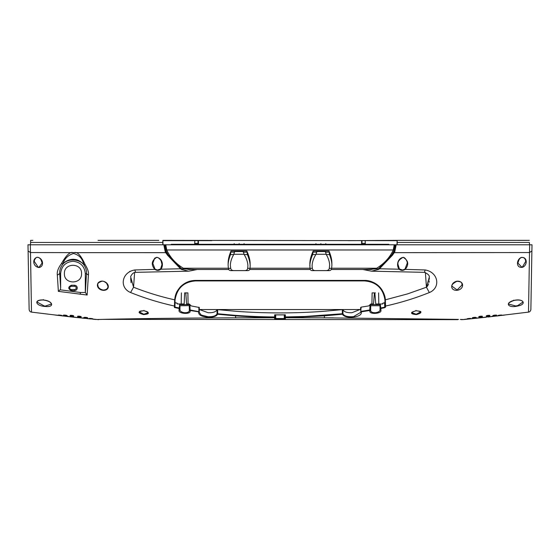 <?xml version="1.0" encoding="UTF-8"?>
<svg xmlns="http://www.w3.org/2000/svg" width="560" height="560" viewBox="0 0 560 560"><rect width="100%" height="100%" fill="white"/><g stroke="black" fill="none" stroke-linecap="round" stroke-linejoin="round"><path stroke-width="0.84" d="M360.808 311.689L360.878 312.249L353.598 316.596L351.869 316.743C346.815 316.82 343.847 315.819 342.944 313.74L342.433 314.23L342.335 313.74L304.976 316.47L285.355 316.946L285.362 317.443L284.83 316.946L284.83 318.29L284.291 318.542L275.709 318.542L275.17 318.29L275.709 318.542L275.17 318.29L275.016 316.946M529.501 252.546L529.669 244.79L532 244.79L530.873 309.463L531.888 251.006L529.501 252.546L528.5 312.116L529.501 252.546L394.24 252.651L392.462 255.213L379.477 268.765L399.14 269.213C396.319 265.951 397.194 258.531 403.186 257.348C408.464 260.519 409.143 264.53 405.216 269.374L425.166 269.962C438.452 272.139 440.923 287.777 429.408 292.523C415.38 298.172 400.764 302.68 385.567 306.04L385.567 307.062L384.755 307.685L380.891 308.469L380.926 310.492C381.71 313.768 369.257 314.601 369.873 311.178L369.74 309.995L361.123 311.353L361.249 311.836L360.696 311.353L360.983 311.801A0.539 0.448 90 0 1 360.78 311.353L360.696 307.482L361.116 307.139L360.696 307.482M342.335 309.596L342.335 313.74L342.93 313.74L342.944 309.785L342.335 309.596L324.114 311.283C294.714 313.453 265.3 313.453 235.886 311.297L217.581 309.61L217.049 309.799L217.049 313.754L217.658 313.754L217.56 314.244L217.049 313.754C216.139 315.826 213.164 316.82 208.131 316.743L201.208 315.035L199.122 312.249L199.304 311.374L198.744 311.85L199.29 311.479L198.744 311.85L190.113 310.492L190.127 311.178C190.778 314.58 178.311 313.789 179.074 310.492L179.109 308.476L174.433 307.517L174.433 306.04C159.229 302.68 144.613 298.172 130.592 292.523C119.049 287.763 121.583 272.125 134.834 269.962L154.784 269.374C150.871 264.558 151.536 260.554 156.779 257.348C162.806 258.496 163.681 265.923 160.86 269.213L180.523 268.765L167.538 255.213L168.105 254.772L165.872 251.258L164.528 244.79L395.101 244.79L393.883 251.048L391.895 254.772L379.022 268.247L379.477 268.765L378.7 269.367L371.497 271.18L424.417 272.342C428.015 273.889 429.632 275.499 429.282 277.179L426.447 287.224L407.589 293.888L385.336 299.831C385.308 295.183 382.088 288.953 378.826 286.125C375.655 282.947 369.684 280.217 364.455 280.406L195.545 280.406C189.945 280.511 185.15 282.415 181.181 286.118C180.726 286.104 176.701 291.41 176.337 293.02C175.588 294.546 175.028 296.814 174.664 299.831C160.531 296.674 146.825 292.474 133.553 287.224L134.624 272.489M165.774 244.797L166.733 249.977C170.177 257.502 175.707 263.585 183.316 268.233L188.86 269.5L228.767 269.5M228.151 262.766L228.151 262.696C228.193 259.392 229.145 255.507 231.007 251.034L246.855 251.034C248.99 255.885 250.075 260.029 250.124 263.466L250.124 263.536M83.692 264.565L83.692 264.565A2.142 1.967 -7.4 0 0 83.979 264.838L83.692 264.411L85.162 264.691C87.836 268.996 88.914 272.468 88.403 275.114L87.136 295.036L58.359 291.368L57.337 275.149C56.833 271.824 58.184 268.016 61.383 263.732C66.178 255.283 70.042 251.58 72.961 252.63L30.499 252.546L31.5 312.116L30.331 244.79L164.528 244.79M62.937 263.753L61.383 263.732L62.937 263.753C64.603 258.503 68.131 255.087 73.521 253.512C79.205 254.961 82.593 258.594 83.692 264.411C80.465 261.149 77.322 259.476 74.256 259.385C72.037 258.916 66.689 259.931 62.937 263.753M369.873 311.178L370.643 310.464L370.657 309.666L369.887 310.471L361.249 311.836C361.9 314.44 359.394 316.19 353.724 317.093C347.767 317.653 344.001 316.694 342.433 314.23L324.352 315.861L324.457 317.821L285.362 317.737L285.362 318.808L284.291 319.067L275.709 319.067L274.638 318.808L274.645 316.946L275.17 316.946L274.638 317.45C262.815 317.394 249.816 316.869 235.641 315.875L217.56 314.244C216.307 316.561 212.709 317.527 206.766 317.149C200.893 316.372 198.219 314.608 198.744 311.85M502.999 315.287C500.626 315.539 500.626 315.504 502.999 315.168C505.372 314.937 505.372 314.979 502.999 315.287C500.626 315.539 500.626 315.504 502.999 315.168C505.372 314.937 505.372 314.979 502.999 315.287M497.637 315.91C495.264 316.162 495.264 316.12 497.637 315.798C500.003 315.574 500.003 315.616 497.637 315.91C495.264 316.162 495.264 316.12 497.637 315.798C500.003 315.574 500.003 315.616 497.637 315.91M492.268 316.526C489.902 316.764 489.902 316.729 492.268 316.407C494.641 316.19 494.641 316.232 492.268 316.526C489.902 316.764 489.902 316.729 492.268 316.407C494.641 316.19 494.641 316.232 492.268 316.526M488.096 315.896C485.723 315.994 485.723 315.819 488.096 315.364C490.476 315.294 490.476 315.469 488.096 315.896C485.723 315.994 485.723 315.819 488.096 315.364C490.476 315.294 490.476 315.469 488.096 315.896M488.096 316.484C485.723 316.631 485.723 316.505 488.096 316.099C490.469 315.98 490.469 316.106 488.096 316.484C485.723 316.631 485.723 316.505 488.096 316.099C490.469 315.98 490.469 316.106 488.096 316.484M465.689 319.333C463.316 319.543 463.316 319.501 465.689 319.221C468.062 319.039 468.062 319.074 465.689 319.333C463.316 319.543 463.316 319.501 465.689 319.221C468.062 319.039 468.062 319.074 465.689 319.333M480.592 317.667C478.219 317.856 478.219 317.779 480.592 317.436C482.965 317.275 482.965 317.352 480.592 317.667C478.219 317.856 478.219 317.779 480.592 317.436C482.965 317.275 482.965 317.352 480.592 317.667M480.592 317.296C478.219 317.436 478.219 317.317 480.592 316.925C482.965 316.806 482.965 316.932 480.592 317.296C478.219 317.436 478.219 317.317 480.592 316.925C482.965 316.806 482.965 316.932 480.592 317.296M480.592 316.715C478.212 316.806 478.212 316.631 480.592 316.19C482.965 316.127 482.965 316.302 480.592 316.715C478.212 316.806 478.212 316.631 480.592 316.19C482.965 316.127 482.965 316.302 480.592 316.715M488.096 316.848C485.73 317.051 485.73 316.974 488.096 316.624C490.469 316.449 490.469 316.526 488.096 316.848C485.73 317.051 485.73 316.974 488.096 316.624C490.469 316.449 490.469 316.526 488.096 316.848M484.344 317.408C481.971 317.646 481.971 317.611 484.344 317.303C486.717 317.093 486.717 317.128 484.344 317.408C481.971 317.646 481.971 317.611 484.344 317.303C486.717 317.093 486.717 317.128 484.344 317.408M493.892 316.155C491.526 316.351 491.526 316.267 493.892 315.903C496.265 315.728 496.265 315.812 493.892 316.155C491.526 316.351 491.526 316.267 493.892 315.903C496.265 315.728 496.265 315.812 493.892 316.155M494.788 315.567C492.415 315.707 492.415 315.56 494.788 315.133C497.168 315.021 497.168 315.161 494.788 315.567C492.415 315.707 492.415 315.56 494.788 315.133C497.168 315.021 497.168 315.161 494.788 315.567M499.891 315.406C497.518 315.595 497.518 315.504 499.891 315.119C502.264 314.951 502.264 315.042 499.891 315.406C497.518 315.595 497.518 315.504 499.891 315.119C502.264 314.951 502.264 315.042 499.891 315.406M474.103 317.807C471.73 317.919 471.73 317.779 474.103 317.38C476.476 317.289 476.476 317.429 474.103 317.807C471.73 317.919 471.73 317.779 474.103 317.38C476.476 317.289 476.476 317.429 474.103 317.807M468.937 318.759C466.564 318.913 466.564 318.815 468.937 318.472C471.31 318.339 471.31 318.437 468.937 318.759C466.564 318.913 466.564 318.815 468.937 318.472C471.31 318.339 471.31 318.437 468.937 318.759M475.153 318.178C472.78 318.346 472.78 318.262 475.153 317.912C477.526 317.765 477.526 317.856 475.153 318.178C472.78 318.346 472.78 318.262 475.153 317.912C477.526 317.765 477.526 317.856 475.153 318.178M471.058 318.794C468.685 319.011 468.685 318.976 471.058 318.682C473.424 318.493 473.424 318.528 471.058 318.794C468.685 319.011 468.685 318.976 471.058 318.682C473.424 318.493 473.424 318.528 471.058 318.794M476.42 318.248C474.047 318.465 474.047 318.43 476.42 318.129C478.793 317.933 478.793 317.975 476.42 318.248C474.047 318.465 474.047 318.43 476.42 318.129C478.793 317.933 478.793 317.975 476.42 318.248M488.096 316.995C485.73 317.275 485.73 317.275 488.096 316.995C490.469 316.75 490.469 316.75 488.096 316.995L488.754 316.925M517.888 263.025L518.126 261.457C517.818 260.925 520.646 257.278 521.29 257.607C523.908 257.11 525.378 258.391 525.7 261.436L522.389 267.015L521.801 267.183L517.888 263.025L519.337 258.79M515.746 305.97L508.571 304.059C509.348 303.828 506.45 303.471 513.681 300.531C521.437 298.872 523.516 301.882 522.886 302.071L517.741 305.592L515.746 305.97M457.114 289.982L452.053 286.244C451.36 285.026 452.963 283.374 456.883 281.302C463.372 281.596 461.433 284.228 462.147 284.879L457.114 289.982M416.227 314.23L411.894 312.753C411.005 312.536 412.377 311.878 416.017 310.772C420.056 311.171 421.568 311.57 420.553 311.976L416.227 314.23M425.376 272.489L426.447 287.224L429.191 292.285M402.605 270.032L399.392 268.961L397.999 264.481C397.495 262.017 399.056 259.7 402.689 257.544C404.6 256.382 407.764 261.59 407.19 263.326L404.985 269.115L402.605 270.032M360.878 312.249L360.689 307.426L360.521 309.54L199.479 309.54L360.521 309.54M342.944 309.785C344.12 311.906 347.095 312.886 351.869 312.725L360.689 309.232M380.065 309.687L380.065 309.778C379.918 311.346 378.35 312.326 375.361 312.718C372.372 312.746 370.804 311.997 370.643 310.464M331.233 269.5L371.14 269.5L376.684 268.233C384.405 263.466 389.935 257.376 393.267 249.977L394.226 244.804M320.866 243.642C327.229 243.642 327.229 243.642 320.866 243.642C314.51 243.642 314.51 243.642 320.866 243.642M239.134 243.642C245.49 243.642 245.49 243.642 239.134 243.642C232.771 243.642 232.771 243.642 239.134 243.642M314.734 244.79L315.938 244.79M71.904 316.995C74.277 317.275 74.277 317.275 71.904 316.995C69.524 316.75 69.524 316.75 71.904 316.995L71.155 316.918M70.679 316.869L70.21 316.82M88.942 318.794C86.569 318.528 86.569 318.493 88.942 318.682C91.322 318.976 91.322 319.011 88.942 318.794C86.569 318.528 86.569 318.493 88.942 318.682C91.322 318.976 91.322 319.011 88.942 318.794M91.063 318.759C88.69 318.43 88.69 318.339 91.063 318.472C93.436 318.822 93.436 318.913 91.063 318.759C88.69 318.43 88.69 318.339 91.063 318.472C93.436 318.822 93.436 318.913 91.063 318.759M60.109 315.406C57.729 315.042 57.729 314.944 60.109 315.119C62.482 315.504 62.482 315.602 60.109 315.406C57.729 315.042 57.729 314.944 60.109 315.119C62.482 315.504 62.482 315.602 60.109 315.406M66.108 316.155C63.728 315.812 63.728 315.728 66.108 315.903C68.481 316.274 68.481 316.358 66.108 316.155C63.728 315.812 63.728 315.728 66.108 315.903C68.481 316.274 68.481 316.358 66.108 316.155M75.656 317.408C73.283 317.128 73.283 317.093 75.656 317.303C78.029 317.611 78.029 317.646 75.656 317.408C73.283 317.128 73.283 317.093 75.656 317.303C78.029 317.611 78.029 317.646 75.656 317.408M71.904 316.848C69.524 316.526 69.524 316.449 71.904 316.624C74.277 316.974 74.277 317.051 71.904 316.848C69.524 316.526 69.524 316.449 71.904 316.624C74.277 316.974 74.277 317.051 71.904 316.848M79.408 317.296C77.035 316.932 77.035 316.806 79.408 316.925C81.781 317.317 81.781 317.443 79.408 317.296C77.035 316.932 77.035 316.806 79.408 316.925C81.781 317.317 81.781 317.443 79.408 317.296M94.311 319.333C91.931 319.074 91.931 319.032 94.311 319.221C96.684 319.501 96.684 319.543 94.311 319.333C91.931 319.074 91.931 319.032 94.311 319.221C96.684 319.501 96.684 319.543 94.311 319.333M71.904 315.896C69.524 315.462 69.524 315.287 71.904 315.364C74.27 315.826 74.27 316.001 71.904 315.896C69.524 315.462 69.524 315.287 71.904 315.364C74.27 315.826 74.27 316.001 71.904 315.896M62.363 315.91C59.99 315.609 59.99 315.574 62.363 315.798C64.743 316.12 64.743 316.162 62.363 315.91C59.99 315.609 59.99 315.574 62.363 315.798C64.743 316.12 64.743 316.162 62.363 315.91M57.001 315.287C54.628 314.979 54.628 314.937 57.001 315.168C59.381 315.504 59.381 315.539 57.001 315.287C54.628 314.979 54.628 314.937 57.001 315.168C59.381 315.504 59.381 315.539 57.001 315.287M67.732 316.526C65.352 316.232 65.352 316.19 67.732 316.407C70.105 316.729 70.105 316.764 67.732 316.526C65.352 316.232 65.352 316.19 67.732 316.407C70.105 316.729 70.105 316.764 67.732 316.526M71.904 316.484C69.524 316.099 69.524 315.973 71.904 316.099C74.277 316.505 74.277 316.631 71.904 316.484C69.524 316.099 69.524 315.973 71.904 316.099C74.277 316.505 74.277 316.631 71.904 316.484M79.408 317.667C77.035 317.352 77.035 317.275 79.408 317.436C81.788 317.779 81.788 317.856 79.408 317.667C77.035 317.352 77.035 317.275 79.408 317.436C81.788 317.779 81.788 317.856 79.408 317.667M79.408 316.715C77.035 316.295 77.035 316.12 79.408 316.19C81.781 316.638 81.781 316.813 79.408 316.715C77.035 316.295 77.035 316.12 79.408 316.19C81.781 316.638 81.781 316.813 79.408 316.715M65.212 315.567C62.832 315.161 62.832 315.014 65.212 315.133C67.578 315.567 67.578 315.707 65.212 315.567C62.832 315.161 62.832 315.014 65.212 315.133C67.578 315.567 67.578 315.707 65.212 315.567M85.897 317.807C83.517 317.429 83.517 317.289 85.897 317.38C88.27 317.786 88.27 317.926 85.897 317.807C83.517 317.429 83.517 317.289 85.897 317.38C88.27 317.786 88.27 317.926 85.897 317.807M84.847 318.178C82.467 317.849 82.467 317.765 84.847 317.912C87.22 318.262 87.22 318.346 84.847 318.178C82.467 317.849 82.467 317.765 84.847 317.912C87.22 318.262 87.22 318.346 84.847 318.178M83.58 318.248C81.207 317.968 81.207 317.933 83.58 318.129C85.96 318.43 85.96 318.465 83.58 318.248C81.207 317.968 81.207 317.933 83.58 318.129C85.96 318.43 85.96 318.465 83.58 318.248M374.43 292.887L373.513 303.982L370.727 303.982L371.917 303.982L372.113 292.887L375.361 292.887C379.554 292.887 379.554 292.887 375.361 292.887L374.836 292.887L375.76 303.982L382.718 303.982L382.718 303.268L384.993 302.568L384.993 306.593A0.539 0.469 -0 0 0 385.567 307.062M315.791 270.613L312.368 270.613C310.898 270.599 310.1 269.836 309.974 268.317L309.876 263.466C309.925 260.022 311.01 255.878 313.145 251.034L313.138 252.147L316.722 252.147L316.729 251.545L325.416 251.545L326.263 254.576C328.433 258.251 329.553 261.807 329.623 265.244L329.301 268.317C329.007 269.92 327.754 270.683 325.535 270.613L315.791 270.613C313.677 270.69 312.515 269.927 312.312 268.317L312.102 265.86C312.193 262.255 313.439 258.496 315.854 254.576L316.722 252.147M309.834 265.916C309.848 262.857 310.772 259.077 312.613 254.576L313.138 252.147M313.145 251.034L328.993 251.034C330.855 255.507 331.807 259.399 331.849 262.696L331.849 262.773M331.849 262.696L331.891 265.034M328.993 251.034L329.504 254.576C331.072 258.692 331.87 262.22 331.891 265.146L331.632 268.317C331.436 269.836 330.54 270.599 328.965 270.613L325.535 270.613M38.192 267.176L34.3 261.436C33.782 261.191 35.686 256.858 37.282 257.397C38.549 257.033 39.949 258.048 41.489 260.435L42.112 263.025L39.088 267.232L38.192 267.176M44.254 305.97L37.114 302.071C36.834 301.917 37.366 299.978 43.239 300.006C46.907 300.51 49.413 301.448 50.75 302.82L51.429 304.066L45.255 306.082L44.254 305.97M107.947 286.223L107.947 286.244C108.01 288.4 106.61 289.667 103.747 290.031L102.886 289.982C99.519 289.086 97.839 287.385 97.853 284.872L97.853 284.872C97.16 283.654 98.546 282.436 101.997 281.218C103.061 280.917 104.622 281.617 106.68 283.311L107.947 286.244M143.773 314.23L139.447 311.976C140.161 311.948 137.704 311.003 143.934 310.765C149.45 311.997 147.546 312.599 148.106 312.753L143.773 314.23M162.001 264.425L160.608 268.961L157.395 270.032L155.015 269.115L152.81 263.319L154.735 258.139M190.127 311.178L189.357 310.464C189.203 311.997 187.628 312.746 184.639 312.718C181.657 312.326 180.089 311.346 179.935 309.778L179.97 307.734L179.109 308.476L179.27 308L174.93 307.118L174.433 307.517M217.049 309.799C215.859 311.913 212.891 312.893 208.131 312.725L199.479 309.54M370.391 304.318L369.453 305.256L370.391 304.318M375.361 305.725L373.723 305.725M228.151 262.696L228.109 265.146C228.123 262.241 228.921 258.72 230.496 254.576L231.007 251.034M250.124 263.466L250.166 265.86M246.855 251.034L247.387 254.576C249.221 259.063 250.145 262.843 250.166 265.916L250.026 268.317C249.9 269.836 249.102 270.599 247.632 270.613L244.209 270.613C246.323 270.683 247.485 269.92 247.688 268.317L247.891 265.783M244.209 270.613L231.035 270.613C229.46 270.599 228.564 269.836 228.368 268.317L228.109 265.146M74.585 285.25C76.202 285.418 77.098 286.307 77.266 287.931C77.098 289.548 76.202 290.444 74.585 290.612L71.365 290.612C67.907 288.827 67.907 287.035 71.365 285.25L74.585 285.25L74.585 286.321A1.61 1.61 0 0 1 76.195 287.931A1.61 1.61 0 0 1 74.585 289.541L71.365 289.541L71.365 290.612M81.557 273.609C82.026 284.676 63.917 284.676 64.393 273.609C63.917 262.542 82.026 262.542 81.557 273.609M179.27 308L179.62 304.654L189.917 304.64L189.273 303.982L186.557 303.982L185.808 292.887L184.639 292.887C180.446 292.887 180.446 292.887 184.639 292.887L184.177 303.982L177.282 303.982L177.282 303.275L175.007 302.792M531.657 264.299L532 244.79L396.193 244.79L397.019 244.79L397.089 240.366L348.208 240.653M316.043 254.275L326.074 254.275M325.416 251.545L320.866 251.545M234.465 270.613C232.246 270.69 230.993 269.927 230.699 268.317L230.377 265.244C230.44 261.821 231.56 258.265 233.737 254.576L234.584 251.545L243.271 251.545L244.146 254.576C246.554 258.482 247.807 262.241 247.898 265.86M184.639 305.725L183.001 305.725M243.957 254.275L233.926 254.275M521.192 257.474C527.674 256.55 527.632 265.461 522.501 267.281C515.823 268.352 516.243 259.693 521.192 257.474L521.192 257.474M513.618 300.503C523.306 297.997 527.212 304.304 517.902 305.97C508.137 308.434 504.455 302.995 513.618 300.503L513.688 300.146L513.618 300.503M457.443 290.255C449.736 291.109 450.037 282.716 456.848 281.204C464.408 280.623 464.387 289.156 457.443 290.255L457.38 289.94M416.01 310.737C422.338 311.514 422.499 312.795 416.486 314.587C410.172 313.985 410.011 312.704 416.01 310.737L415.996 310.373L416.01 310.737M530.873 309.463C530.635 311.031 529.844 311.913 528.5 312.116L488.831 316.918M324.457 317.821L458.493 319.396M486.262 317.212L463.981 319.522L460.327 319.438M333.438 317.863L324.562 317.821M174.93 307.118L175.063 299.859C177.03 288.162 183.82 281.848 195.44 280.931L364.56 280.931C376.18 281.848 382.97 288.162 384.937 299.859L384.993 306.593L384.594 307.209L380.737 307.993L380.38 304.654L379.988 305.494L380.065 309.778L380.926 310.492M385.336 299.831L384.937 299.859L385.336 299.831L385.567 306.04L384.993 305.578M425.166 269.962L424.417 272.342M404.985 269.115L405.216 269.374C403.004 270.753 400.974 270.697 399.14 269.213L399.392 268.961M392.462 255.213L391.895 254.772L393.61 252.168L394.24 252.651L394.779 251.692L394.128 251.258L393.61 252.168M395.101 244.79L396.193 244.79L394.779 251.692M426.993 286.706L427.826 285.551M428.008 285.229L428.589 283.85M428.974 282.436L429.226 280.833M429.331 279.335L429.338 278.565M429.317 277.809L429.268 277.151M309.981 317.772L291.039 317.737M274.638 317.247L275.17 316.96L274.638 317.737L235.543 317.821C190.218 317.989 141.421 318.528 102.151 319.382L457.73 319.648M102.151 319.382L96.992 319.501M324.282 315.371L324.352 315.861L285.362 317.737L284.83 317.24L285.362 318.808M380.737 307.993L380.891 308.469L380.03 307.727L379.988 305.494M384.755 307.685L384.594 302.876L382.718 303.275M379.022 268.247L378.259 268.786L365.225 269.5M395.472 244.79C395.549 247.268 395.101 249.424 394.128 251.258L393.883 251.048M388.969 244.79L171.031 244.79L171.164 244.3L388.836 244.3L388.969 244.79M230.594 244.79L231.686 244.797M28.273 260.491L28 244.79L30.331 244.79M326.536 244.79L324.247 244.79M384.594 302.876L384.993 302.533M384.993 301.98L384.993 302.568M368.816 305.9L361.116 307.139L360.78 311.353M73.612 317.198L73.213 317.149M73.108 317.135L72.667 317.086M72.513 317.065L71.988 317.009M39.137 267.498C32.949 267.071 31.878 258.664 37.191 257.236C43.155 257.887 44.597 266.462 39.137 267.498L39.088 267.232M45.262 306.46C35.56 305.991 33.341 299.537 43.218 299.957C52.766 300.762 55.181 307.531 45.262 306.46L45.255 306.082M101.948 281.106C109.151 281.526 110.901 290.08 103.775 290.353C96.404 290.164 94.962 281.813 101.948 281.106L101.948 281.106M143.556 314.587C137.508 312.816 137.641 311.528 143.948 310.73C149.982 312.683 149.849 313.971 143.556 314.587L143.598 314.216M207.851 317.233L208.299 317.254M167.538 255.213L165.76 252.651L74.249 252.637C77.434 251.559 81.074 255.577 85.162 264.691L83.979 264.838M130.207 271.194L129.521 271.586M129.577 292.061L130.592 292.523L133.553 287.224L130.732 277.151C130.109 276.864 132.762 272.09 135.583 272.342L188.503 271.18L181.3 269.367L180.523 268.765L180.978 268.247L168.105 254.772L166.117 251.048L164.899 244.79M274.638 318.808L275.17 318.29L275.17 314.86L275.17 316.946M217.658 309.617L217.658 313.754L235.711 315.378C249.767 316.365 262.745 316.89 274.645 316.946L274.645 315.56M274.645 316.946L274.645 314.86L285.355 314.86L285.355 316.946L284.984 316.946A0.539 0.385 90 0 0 285.173 317.415M369.74 309.995L370.083 304.64L368.809 305.9L361.123 307.139M370.727 303.982L370.083 304.64L380.38 304.654M367.703 281.176L369.264 281.484M371.301 282.079L372.358 282.478M382.2 291.046L383.628 294.014M174.573 301.504L175.007 301.371L175.007 305.578L174.433 306.04L174.664 299.831L175.063 299.859M361.949 244.79L361.088 244.79M529.41 242.452L529.494 244.79L529.41 242.452L397.236 242.452L397.152 244.79M72.961 252.63L74.249 252.637M166.39 252.168L165.76 252.651L165.221 251.692L163.807 244.79L162.981 244.79L162.911 240.366L162.764 242.452L30.59 242.452L30.66 240.352L31.78 240.352M28 244.79L28.112 251.006L30.499 252.546M28.112 251.006L29.127 309.463L28.112 251.006M28.357 265.433L28.336 264.229M28.336 264.152L28.308 262.493M28.308 262.367L28.28 260.946M32.851 240.352L30.66 240.352L30.506 244.79L30.59 242.452M162.848 244.79L162.764 242.452M364.455 280.406L364.56 280.931L195.44 280.931L195.545 280.406M131.089 282.709L130.676 278.467M370.909 281.946L372.603 282.583M382.186 291.025L383.642 294.056M384.167 295.617L384.461 296.737M384.951 300.076L384.993 301.371L385.427 301.504M376.999 303.982L382.718 303.982M177.282 303.275L175.007 302.561L175.007 301.371L175.007 302.12M191.205 305.921L199.297 307.496L191.212 305.921L189.917 304.64L190.113 310.492L189.343 309.68L189.273 305.641L189.917 304.64M40.663 258.79L42.112 262.962M57.337 275.149L59.717 273.609C59.444 270.179 60.585 266.931 63.147 263.865C68.411 257.929 79.758 259.266 83.734 264.691C85.827 267.666 86.744 270.641 86.478 273.609L85.351 292.488L80.444 292.488L60.165 289.814L60.641 288.19L59.717 273.609L60.641 273.609L60.641 288.19M58.359 291.368L60.165 289.814M80.22 294.266L80.444 292.488M87.136 295.036L85.351 292.488M88.403 275.114L86.478 273.609L85.309 273.609C84.525 266.168 80.416 262.052 72.975 261.275C65.534 262.052 61.418 266.168 60.641 273.609M134.834 269.962L135.583 272.342M188.755 271.173L197.211 269.486M160.608 268.961L160.86 269.213C159.026 270.697 157.003 270.753 154.784 269.374L155.015 269.115M179.074 310.492L179.935 309.778L179.949 308.917M189.357 310.464L189.343 309.68L189.994 309.673M198.814 311.661L190.26 310.009M199.122 312.249L199.192 311.696M275.709 319.067L275.709 314.902L284.291 314.902L284.291 319.067M284.83 314.86L284.984 316.946M284.83 314.699L284.291 314.902M275.709 314.902L275.17 314.699M370.013 309.659L370.657 309.666L370.727 305.641L370.083 304.64M370.727 305.725L379.995 305.725M176.372 294.014L177.807 291.039L176.358 294.056M187.726 282.443L188.447 282.17M190.743 281.484L192.283 281.176M397.236 242.452L397.089 240.366L529.34 240.352M194.768 269.5L181.741 268.786L180.978 268.247M158.788 240.366L98.021 240.373M528.22 240.352L526.967 240.352M146.062 240.366L154.896 240.366M399.777 240.366L407.33 240.366M412.559 240.366L422.457 240.366M429.205 240.366L441.098 240.366M444.612 240.366L461.846 240.373M517.566 240.38L526.967 240.38M175.497 296.912L175.882 295.442M187.474 282.548L188.923 282.002M189.273 303.982L188.083 303.982L189.273 303.982M181.391 292.887L181.195 303.982L180.005 303.982M85.309 292.005L85.309 273.609M175.007 306.817L175.007 304.787M179.62 304.654L179.97 307.734L180.005 305.725L189.273 305.641M199.304 309.218L199.304 311.374L198.87 311.367L198.87 307.16M199.297 307.496L199.297 311.374L198.87 311.367M397.082 240.653L162.911 240.366M198.38 240.653L162.918 240.653L198.03 240.653L198.051 243.376L198.429 243.376L198.38 240.653L211.792 240.653M361.585 244.79L361.62 240.653M368.585 244.797L383.873 244.79L365.316 244.79L365.204 240.653M291.886 244.79L299.208 244.79M301.658 244.79L313.537 244.79M325.801 244.79L327.327 244.79M328.447 244.79L329.021 244.79M329.378 244.79L340.074 244.79M342.531 244.79L363.132 244.797M234.584 251.545L243.271 251.545M243.278 252.147L246.862 252.147M189.609 304.318L190.554 305.27L189.609 304.318M71.365 285.25L71.365 286.321L74.585 286.321M71.365 286.321A1.61 1.61 0 0 0 69.755 287.931A1.61 1.61 0 0 0 71.365 289.541M188.083 303.982L187.887 292.887L185.808 292.887M194.684 244.79L194.796 240.653M194.796 243.376L198.051 243.376L198.051 244.3M361.97 240.653L361.949 243.376L365.204 243.376M361.949 244.3L361.571 243.376M358.176 244.3L325.801 244.3L325.801 243.642M315.938 243.642L315.938 244.3L244.062 244.3L244.062 243.642M234.199 243.642L234.199 244.3L201.824 244.3M198.429 243.376L198.415 244.79M342.384 314.034L342.93 313.74M250.033 268.233L309.967 268.233M166.733 249.977L393.267 249.977M183.316 268.233L228.347 268.233M217.259 313.754L217.413 314.216M329.504 254.576L326.263 254.576M312.613 254.576L315.854 254.576M247.387 254.576L244.146 254.576M233.737 254.576L230.496 254.576M517.902 305.97L517.741 305.592M416.486 314.587L416.437 314.209M353.724 317.093L353.598 316.596M378.7 269.367L378.259 268.786M379.078 269.094L378.637 268.541M235.543 317.821L235.711 315.378M380.03 307.727L380.436 307.72M331.653 268.233L376.684 268.233M43.218 299.957L43.323 299.6L43.218 299.957M143.948 310.73L143.962 310.366L143.948 310.73M206.766 317.149L206.864 316.645M325.416 252.147L329.007 252.147M397.194 240.821L397.096 244.79M165.221 251.692L166.117 251.048M162.904 244.79L162.806 240.821M180.922 269.094L181.363 268.541M181.3 269.367L181.741 268.786M179.97 307.734L179.564 307.727M331.632 268.317L329.301 268.317M309.974 268.317L312.312 268.317M230.993 252.147L234.584 252.147M74.585 290.612L74.585 289.541M228.368 268.317L230.699 268.317M250.026 268.317L247.688 268.317M310.303 269.5L249.697 269.5M380.044 308.525L380.065 309.778M378.609 292.887L378.805 303.982M73.738 317.212L98.665 319.648M463.981 319.522L461.335 319.648M371.497 271.18L362.789 269.486M384.993 301.749L384.993 301.371M70.063 316.806L31.5 312.116C30.156 311.913 29.365 311.031 29.127 309.463M195.44 280.931L193.305 281.043M364.56 280.931L366.702 281.043M152.81 263.249L153.146 261.149C154.07 259.07 154.861 257.992 155.512 257.908C157.017 256.641 158.872 257.593 161.091 260.757L162.001 264.481"/></g></svg>
